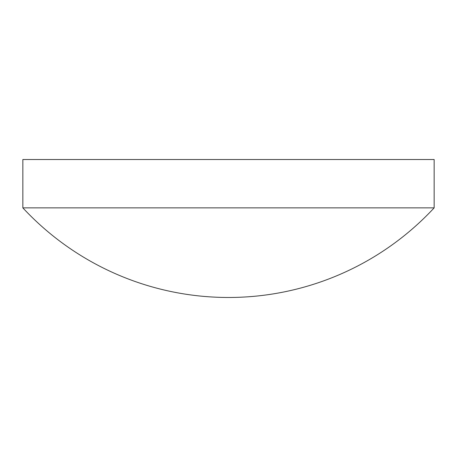 <?xml version="1.0" encoding="UTF-8"?>
<svg xmlns="http://www.w3.org/2000/svg" width="457" height="457" viewBox="0 0 457 457"><rect width="100%" height="100%" fill="white"/><g stroke="black" fill="none" stroke-linecap="round" stroke-linejoin="round"><path stroke-width="0.69" d="M228.5 207.872L22.85 207.872A280.787 280.787 0 0 0 434.15 207.872L228.5 207.872M434.15 207.872L434.15 159.516L22.85 159.516L22.85 207.872"/></g></svg>
